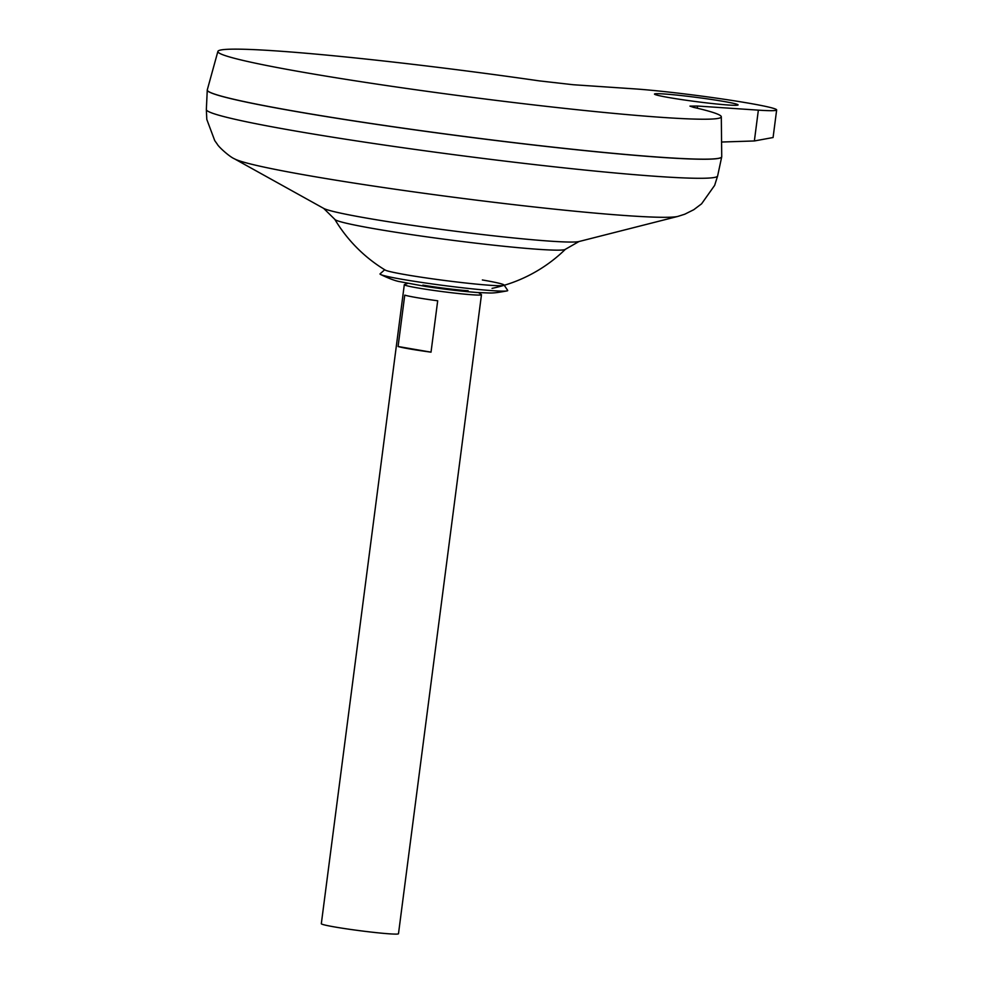 <?xml version="1.0" encoding="UTF-8"?>
<svg xmlns="http://www.w3.org/2000/svg" width="983" height="983" viewBox="0 0 983 983"><rect width="100%" height="100%" fill="white"/><g stroke="black" fill="none" stroke-linecap="round" stroke-linejoin="round"><path stroke-width="1.47" d="M492.041 288.363A148.04 148.04 0 0 0 565.372 249.301A116.338 5.837 7.4 0 1 539.225 249.375A116.338 5.837 7.4 0 1 376.833 229.15A116.338 5.837 7.4 0 1 334.81 219.356A148.04 148.04 0 0 0 385.201 270.055A60.123 3.01 7.4 0 0 406.618 274.859A60.123 3.01 7.4 0 0 490.542 285.316A60.123 3.01 7.4 0 0 503.689 285.451M504.082 285.021A60.123 3.01 7.4 0 0 482.358 279.971M384.709 269.747L380.089 273.827A64.386 3.232 7.4 0 0 380.495 274.441A64.386 3.232 7.4 0 0 426.094 283.079A64.386 3.232 7.4 0 0 493.183 290.71A64.386 3.232 7.4 0 0 507.117 290.894A64.386 3.232 7.4 0 0 507.67 290.39L504.254 285.279M728.563 105.034A42.146 2.113 -172.6 0 1 682.042 99.652A42.146 2.113 -172.6 0 1 654.481 94.061A42.146 2.113 -172.6 0 1 663.992 93.963A42.146 2.113 -172.6 0 1 710.512 99.332A42.146 2.113 -172.6 0 1 738.073 104.923A42.146 2.113 -172.6 0 1 728.563 105.034M407.773 283.399L404.529 284.517A38.902 1.954 7.4 0 0 404.308 284.689A38.902 1.954 7.4 0 0 429.755 289.85A38.902 1.954 7.4 0 0 472.7 294.814A38.902 1.954 7.4 0 0 481.473 294.716A38.902 1.954 7.4 0 0 481.314 294.495L478.451 292.578M404.308 284.689L321.318 923.725A38.902 1.954 7.4 0 0 346.766 928.886A38.902 1.954 7.4 0 0 389.698 933.85A38.902 1.954 7.4 0 0 398.484 933.752L481.473 294.716M207.548 90.682A259.315 13 7.4 0 0 382.743 125.271A259.315 13 7.4 0 0 663.12 157.489A259.315 13 7.4 0 0 721.276 157.403M207.278 89.981A259.389 13.012 7.4 0 0 207.266 90.067A259.389 13.012 7.4 0 0 377.423 124.485A259.389 13.012 7.4 0 0 663.169 157.501A259.389 13.012 7.4 0 0 721.706 156.887A259.389 13.012 7.4 0 0 721.719 156.801M422.887 285.107A32.427 1.622 7.4 0 0 468.141 290.747M721.571 142.031L754.366 140.962L773.08 137.522L776.656 109.936A81.061 4.067 -172.6 0 0 723.648 99.185A81.061 4.067 -172.6 0 0 634.195 88.851L573.249 84.735L539.176 80.864A253.823 12.73 7.4 0 0 275.166 50.846A253.823 12.73 7.4 0 0 217.894 51.399A253.823 12.73 7.4 0 0 383.063 85.029A253.823 12.73 7.4 0 0 664.004 117.518A253.823 12.73 7.4 0 0 721.301 116.78A253.823 12.73 7.4 0 0 693.494 107.331L689.955 106.115L697.426 106.029L697.352 108.228M217.894 51.399L207.29 89.858A259.389 13.012 7.4 0 0 376.084 124.227A259.389 13.012 7.4 0 0 663.181 157.427A259.389 13.012 7.4 0 0 721.731 156.678L721.301 116.78M776.656 109.936A81.061 4.067 -172.6 0 1 758.36 110.145L697.426 106.029M437.693 300.786L431.021 352.16A38.902 1.954 -172.6 0 1 398.078 346.507L404.75 295.133A38.902 1.954 7.4 0 0 437.693 300.786M431.021 352.16L398.078 346.507M334.81 219.356L323.64 208.371L234.409 158.804C229.518 156.776 218.644 146.946 217.28 144.194L214.724 140.581L206.799 119.398L206.344 109.543A257.792 12.926 7.4 0 0 375.457 143.751A257.792 12.926 7.4 0 0 659.446 176.559A257.792 12.926 7.4 0 0 717.627 175.945L721.706 156.887M234.409 158.804A225.39 11.304 7.4 0 0 393.593 189.006A225.39 11.304 7.4 0 0 628.973 215.793A225.39 11.304 7.4 0 0 677.901 216.395L684.77 214.208L693.789 209.698L701.592 203.813L714.653 185.357L717.627 175.945M323.64 208.371A129.756 6.512 7.4 0 0 415.281 225.771A129.756 6.512 7.4 0 0 550.799 241.191A129.756 6.512 7.4 0 0 578.975 241.535L677.901 216.395M754.366 140.962L758.36 110.145M507.117 290.894C490.996 293.794 492.839 293.008 477.738 292.541C462.465 291.398 445.164 289.383 425.836 286.483L399.762 281.654C395.35 280.917 388.936 278.508 380.495 274.441M565.372 249.301L578.975 241.535M206.344 109.543L207.266 90.067"/></g></svg>
